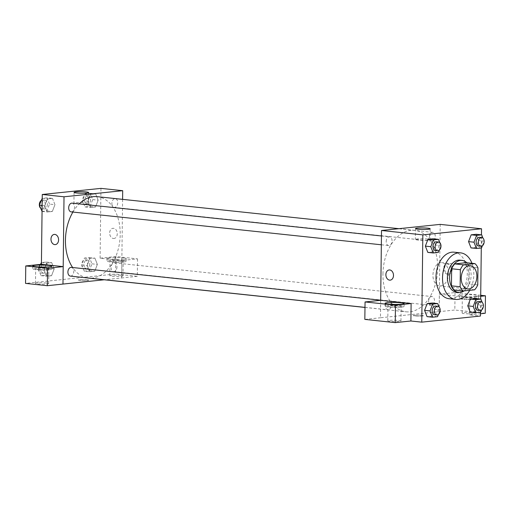 <?xml version="1.0" encoding="UTF-8"?>
<svg xmlns="http://www.w3.org/2000/svg" width="511" height="511" viewBox="0 0 511 511"><rect width="100%" height="100%" fill="white"/><g stroke="black" fill="none" stroke-linecap="round" stroke-linejoin="round"><path stroke-width="0.38" stroke-dasharray="2.56 1.92" d="M448.601 273.487A11.702 7.774 -83.9 0 1 439.543 285.936A11.702 7.774 -83.9 0 1 433.047 273.481A11.702 7.774 -83.9 0 1 442.009 262.667A11.702 7.774 -83.9 0 1 448.601 273.487M454.451 290.069L465.93 288.875L474.63 289.794M477.747 284.921L469.047 284.001L469.258 266.927L477.957 267.853M469.047 284.001A15.713 10.437 -83.9 0 1 465.93 288.875M466.249 262.692A15.713 10.437 -83.9 0 1 469.258 266.927M464.045 290.9A16.09 10.686 96.1 0 0 470.995 277.313A16.09 10.686 96.1 0 0 466.805 262.75M459.874 260.15A16.09 10.686 -83.9 0 1 468.932 275.027A16.09 10.686 -83.9 0 1 457.977 292.151A16.09 10.686 -83.9 0 1 456.476 292.151M471.947 263.293A23.404 15.541 -83.9 0 1 473.825 274.522A23.404 15.541 -83.9 0 1 469.73 290.305M454.119 252.185A23.404 15.541 -83.9 0 1 467.297 273.826A23.404 15.541 -83.9 0 1 449.182 298.731M480.506 312.208L480.666 299.063M481.292 247.976L481.451 234.83M480.755 312.183L475.313 311.608L470.235 312.132L475.313 311.608L477.938 304.792L475.473 298.513L477.938 304.792L483.374 305.374L482.205 302.397M437.557 316.679L432.121 316.105L427.036 316.635L432.121 316.105L434.74 309.296L432.28 303.01L434.74 309.296L440.182 309.87L439.013 306.894M438.342 252.447L432.906 251.872L427.822 252.402L432.906 251.872L435.525 245.063L433.066 238.778L435.525 245.063L440.961 245.638L439.799 242.661M481.534 247.95L476.099 247.375L471.021 247.899L476.099 247.375L478.724 240.56L476.258 234.281L478.724 240.56L484.16 241.141L482.991 238.164M380.701 300.315L380.452 317.765L439.173 311.659L439.39 294.202L469.801 297.428L469.583 314.885L480.461 316.034M380.663 300.315L380.452 317.765M390.212 280.143L390.219 280.143A5.116 3.788 -95.9 0 0 393.483 275.059A5.116 3.788 -95.9 0 0 389.746 269.961A5.116 3.788 -95.9 0 0 389.158 269.961L389.158 269.961M401.62 307.092A9.505 0.996 0.7 0 0 404.06 306.459A9.505 0.996 0.7 0 0 394.562 305.348A9.505 0.996 0.7 0 0 385.045 306.223A9.505 0.996 0.7 0 0 391.145 307.226A9.505 0.996 0.7 0 0 401.62 307.092M390.149 306.798A6.579 0.69 -179.3 0 1 387.97 306.261A6.579 0.69 -179.3 0 1 391.88 305.68A6.579 0.69 -179.3 0 1 398.957 305.885A6.579 0.69 -179.3 0 1 401.135 306.421A6.579 0.69 -179.3 0 1 397.226 307.002A6.579 0.69 -179.3 0 1 390.149 306.798M398.778 320.429A6.579 0.69 -179.3 0 1 400.956 320.965A6.579 0.69 -179.3 0 1 394.364 321.572A6.579 0.69 -179.3 0 1 387.792 320.806A6.579 0.69 -179.3 0 1 391.701 320.225A6.579 0.69 -179.3 0 1 398.778 320.429M364.835 319.394L380.491 317.765M428.148 240.106A7.339 0.767 0.7 0 0 430.026 239.614A7.339 0.767 0.7 0 0 422.699 238.758A7.339 0.767 0.7 0 0 415.354 239.435A7.339 0.767 0.7 0 0 420.061 240.208A7.339 0.767 0.7 0 0 428.148 240.106M448.313 274.03A5.116 3.788 -95.9 0 0 448.901 274.03A5.116 3.788 -95.9 0 0 452.139 268.55A5.116 3.788 -95.9 0 0 447.84 263.848A5.116 3.788 -95.9 0 0 444.576 268.933A5.116 3.788 -95.9 0 0 448.313 274.03M439.141 311.653L440.207 224.38M447.323 274.132A5.116 3.788 84.1 0 1 443.586 269.035A5.116 3.788 84.1 0 1 446.857 263.951A5.116 3.788 84.1 0 1 451.156 268.652A5.116 3.788 84.1 0 1 447.917 274.132A5.116 3.788 84.1 0 1 447.323 274.132M475.997 296.444A9.505 0.996 -179.3 0 1 465.515 296.578A9.505 0.996 -179.3 0 1 459.421 295.575A9.505 0.996 -179.3 0 1 468.938 294.7A9.505 0.996 -179.3 0 1 478.43 295.805A9.505 0.996 -179.3 0 1 475.997 296.444M469.801 297.428L480.704 296.291M480.71 295.294L455.039 292.573L439.39 294.202M475.958 299.35A9.505 0.996 0.7 0 0 478.398 298.718A9.505 0.996 0.7 0 0 468.9 297.606A9.505 0.996 0.7 0 0 459.383 298.481A9.505 0.996 0.7 0 0 465.483 299.484A9.505 0.996 0.7 0 0 475.958 299.35M464.486 299.056A6.579 0.69 -179.3 0 1 462.308 298.52A6.579 0.69 -179.3 0 1 466.217 297.939A6.579 0.69 -179.3 0 1 473.295 298.143A6.579 0.69 -179.3 0 1 475.473 298.68A6.579 0.69 -179.3 0 1 471.564 299.261A6.579 0.69 -179.3 0 1 464.486 299.056M473.116 312.687A6.579 0.69 -179.3 0 1 475.294 313.224A6.579 0.69 -179.3 0 1 468.702 313.831A6.579 0.69 -179.3 0 1 462.129 313.064A6.579 0.69 -179.3 0 1 466.038 312.483A6.579 0.69 -179.3 0 1 473.116 312.687M455.039 292.573L454.828 310.024L439.173 311.659M485.239 313.256L454.828 310.024M469.583 314.885L480.487 313.748M414.689 315.23A5.116 0.537 0.7 0 0 413.38 315.568A5.116 0.537 0.7 0 0 418.49 316.168A5.116 0.537 0.7 0 0 423.613 315.696A5.116 0.537 0.7 0 0 420.329 315.153A5.116 0.537 0.7 0 0 414.689 315.23A5.116 0.537 -179.3 0 1 420.329 315.153A5.116 0.537 -179.3 0 1 423.613 315.689A5.116 0.537 -179.3 0 1 418.49 316.162A5.116 0.537 -179.3 0 1 413.38 315.568A5.116 0.537 -179.3 0 1 414.689 315.223M429.387 237.015A4.388 2.913 -83.9 0 1 432.785 232.345A4.388 2.913 -83.9 0 1 435.219 237.015A4.388 2.913 -83.9 0 1 431.859 241.071A4.388 2.913 -83.9 0 1 429.387 237.015M385.409 305.744A4.388 2.913 -83.9 0 1 388.801 301.075A4.388 2.913 -83.9 0 1 391.273 305.131A4.388 2.913 -83.9 0 1 387.875 309.8A4.388 2.913 -83.9 0 1 385.409 305.744M428.601 301.247A4.388 2.913 -83.9 0 1 431.999 296.578A4.388 2.913 -83.9 0 1 434.471 300.634A4.388 2.913 -83.9 0 1 431.073 305.303A4.388 2.913 -83.9 0 1 428.601 301.247M386.188 241.511A4.388 2.913 -83.9 0 1 389.586 236.842A4.388 2.913 -83.9 0 1 392.058 240.898A4.388 2.913 -83.9 0 1 388.66 245.567A4.388 2.913 -83.9 0 1 386.188 241.511M382.943 273.922A40.957 27.198 -83.9 0 1 414.651 230.346A40.957 27.198 -83.9 0 1 437.716 268.218A40.957 27.198 -83.9 0 1 406.009 311.799A40.957 27.198 -83.9 0 1 382.943 273.922M97.147 196.652A40.957 27.198 -83.9 0 1 120.213 234.523A40.957 27.198 -83.9 0 1 88.505 278.099M86.902 277.856A40.957 27.198 -83.9 0 1 72.645 267.521M72.913 212.059A40.957 27.198 -83.9 0 1 79.179 203.895M111.877 203.314A4.388 2.913 96.1 0 0 114.349 207.377A4.388 2.913 96.1 0 0 117.709 203.321A4.388 2.913 96.1 0 0 115.275 198.645A4.388 2.913 96.1 0 0 111.877 203.314M71.297 267.374A4.388 2.913 -83.9 0 1 73.769 271.437A4.388 2.913 -83.9 0 1 70.371 276.106M116.962 266.94A4.388 2.913 -83.9 0 1 113.563 271.609A4.388 2.913 -83.9 0 1 111.13 266.934A4.388 2.913 -83.9 0 1 114.49 262.878A4.388 2.913 -83.9 0 1 116.962 266.94M72.083 203.142A4.388 2.913 -83.9 0 1 74.555 207.204A4.388 2.913 -83.9 0 1 71.157 211.873M122.595 199.347L121.848 260.501L137.536 258.873L115.754 256.567L100.099 258.196L121.848 260.501L121.637 277.958L104.218 279.773M63.16 266.614L62.949 284.065M87.017 279.734A5.116 0.537 0.7 0 0 81.511 279.574A5.116 0.537 0.7 0 0 78.47 280.028A5.116 0.537 0.7 0 0 83.587 280.622A5.116 0.537 0.7 0 0 88.71 280.149A5.116 0.537 0.7 0 0 87.017 279.734A5.116 0.537 -179.3 0 1 88.71 280.149A5.116 0.537 -179.3 0 1 83.587 280.622A5.116 0.537 -179.3 0 1 78.47 280.022A5.116 0.537 -179.3 0 1 81.511 279.574A5.116 0.537 -179.3 0 1 87.017 279.728M46.475 283.037A6.579 0.69 0.7 0 0 39.398 282.839A6.579 0.69 0.7 0 0 35.495 283.42A6.579 0.69 0.7 0 0 42.068 284.186A6.579 0.69 0.7 0 0 48.654 283.579A6.579 0.69 0.7 0 0 46.475 283.037M120.813 275.301A6.579 0.69 0.7 0 0 113.736 275.097A6.579 0.69 0.7 0 0 109.833 275.678A6.579 0.69 0.7 0 0 116.406 276.445A6.579 0.69 0.7 0 0 122.991 275.838A6.579 0.69 0.7 0 0 120.813 275.301M137.536 258.873L137.318 276.33L115.537 274.017L25.55 283.388M137.318 276.33L121.637 277.958M46.654 268.492A6.579 0.69 -179.3 0 1 48.832 269.035A6.579 0.69 -179.3 0 1 44.923 269.61A6.579 0.69 -179.3 0 1 37.852 269.412A6.579 0.69 -179.3 0 1 35.668 268.869A6.579 0.69 -179.3 0 1 39.577 268.294A6.579 0.69 -179.3 0 1 46.654 268.492M49.318 269.699A9.505 0.996 0.7 0 0 51.758 269.067A9.505 0.996 0.7 0 0 42.266 267.956A9.505 0.996 0.7 0 0 32.742 268.837A9.505 0.996 0.7 0 0 38.842 269.84A9.505 0.996 0.7 0 0 49.318 269.699M120.992 260.751A6.579 0.69 -179.3 0 1 123.17 261.293A6.579 0.69 -179.3 0 1 116.578 261.9A6.579 0.69 -179.3 0 1 110.006 261.134A6.579 0.69 -179.3 0 1 113.915 260.553A6.579 0.69 -179.3 0 1 120.992 260.751M123.656 261.964A9.505 0.996 0.7 0 0 126.096 261.325A9.505 0.996 0.7 0 0 116.604 260.22A9.505 0.996 0.7 0 0 107.08 261.095A9.505 0.996 0.7 0 0 113.18 262.098A9.505 0.996 0.7 0 0 123.656 261.964M123.694 259.051A9.505 0.996 -179.3 0 1 113.212 259.186A9.505 0.996 -179.3 0 1 107.118 258.183A9.505 0.996 -179.3 0 1 116.636 257.308A9.505 0.996 -179.3 0 1 126.134 258.419A9.505 0.996 -179.3 0 1 123.694 259.051M115.754 256.567L115.537 274.017M121.88 260.508L121.669 277.958M54.172 268.901L51.7 262.628L46.629 263.152L43.997 269.955L46.469 276.24L51.547 275.716L54.179 268.907L51.707 262.622L46.629 263.152L44.003 269.961L46.469 276.24L51.547 275.716L54.172 268.901L48.737 268.326L46.271 262.047L41.436 262.552M42.132 205.448L44.789 205.729L47.255 212.008M42.062 211.458L47.248 212.008L52.333 211.484L54.958 204.668L52.492 198.389L47.408 198.92L44.789 205.729L47.248 212.008L52.333 211.484L54.958 204.675M41.813 211.433L46.897 210.902L49.516 204.093L54.958 204.668L52.486 198.396M49.516 204.093L47.057 197.814L52.492 198.389L47.408 198.92L44.783 205.722M87.981 201.232L90.453 207.504L95.525 206.981L98.157 200.178L95.685 193.899L90.607 194.423L87.981 201.225L90.447 207.511L95.525 206.981L98.15 200.171L95.691 193.893L90.607 194.423L87.981 201.232L82.546 200.657L85.011 206.936L90.089 206.406L92.715 199.597L90.249 193.318L85.171 193.841L82.546 200.657M84.226 271.169L89.304 270.638L91.929 263.829L89.463 257.55L84.385 258.074L81.76 264.89L84.226 271.169L89.661 271.743L94.746 271.213L97.365 264.404L94.905 258.125L89.821 258.655L87.196 265.458L89.661 271.743L94.746 271.213L97.371 264.411L94.899 258.132M81.76 264.89L87.202 265.465L89.668 271.737M100.099 258.196L100.954 188.374M76.356 203.8A7.339 0.767 0.7 0 0 84.245 204.03A7.339 0.767 0.7 0 0 88.601 203.384A7.339 0.767 0.7 0 0 81.275 202.522A7.339 0.767 0.7 0 0 73.929 203.199A7.339 0.767 0.7 0 0 76.356 203.8M113.41 238.49A5.116 3.788 -95.9 0 0 113.998 238.49A5.116 3.788 -95.9 0 0 117.236 233.003A5.116 3.788 -95.9 0 0 112.937 228.302A5.116 3.788 -95.9 0 0 109.673 233.393A5.116 3.788 -95.9 0 0 113.41 238.49A5.116 3.788 84.1 0 1 109.667 233.393A5.116 3.788 84.1 0 1 112.937 228.302A5.116 3.788 84.1 0 1 117.236 233.003A5.116 3.788 84.1 0 1 113.998 238.49A5.116 3.788 84.1 0 1 113.404 238.49M55.309 244.603L55.316 244.597A5.116 3.788 -95.9 0 0 58.58 239.512A5.116 3.788 -95.9 0 0 54.843 234.415A5.116 3.788 -95.9 0 0 54.255 234.415L54.255 234.415M90.562 199.82A4.388 2.913 -83.9 0 1 87.164 204.489A4.388 2.913 -83.9 0 1 84.73 199.82A4.388 2.913 -83.9 0 1 88.09 195.764A4.388 2.913 -83.9 0 1 90.562 199.82M85.011 206.936L90.447 207.511M90.089 206.406L95.525 206.981M92.715 199.597L98.15 200.171M90.249 193.318L95.691 193.893M85.171 193.841L90.607 194.423M88.39 199.59A4.388 2.913 -83.9 0 1 84.992 204.259A4.388 2.913 -83.9 0 1 82.558 199.584A4.388 2.913 -83.9 0 1 85.918 195.534A4.388 2.913 -83.9 0 1 88.39 199.59M47.057 197.814L42.221 198.319M47.37 204.317A4.388 2.913 -83.9 0 1 43.972 208.986A4.388 2.913 -83.9 0 1 41.538 204.317A4.388 2.913 -83.9 0 1 44.898 200.261A4.388 2.913 -83.9 0 1 47.37 204.317M46.897 210.902L52.333 211.484M42.221 198.37L47.408 198.92M41.142 200.516A4.388 2.913 -83.9 0 1 42.726 200.031A4.388 2.913 -83.9 0 1 45.198 204.087A4.388 2.913 -83.9 0 1 41.8 208.756A4.388 2.913 -83.9 0 1 40.516 208.13M89.783 264.053A4.388 2.913 -83.9 0 1 86.385 268.722A4.388 2.913 -83.9 0 1 83.945 264.053A4.388 2.913 -83.9 0 1 87.311 259.997A4.388 2.913 -83.9 0 1 89.783 264.053M89.304 270.638L94.746 271.213M91.929 263.829L97.365 264.404M89.463 257.55L94.905 258.125L89.821 258.655L87.202 265.465M84.385 258.074L89.821 258.655M87.605 263.823A4.388 2.913 -83.9 0 1 84.206 268.492A4.388 2.913 -83.9 0 1 81.773 263.817A4.388 2.913 -83.9 0 1 85.133 259.76A4.388 2.913 -83.9 0 1 87.605 263.823M40.484 264.404L38.568 269.386L41.027 275.665L46.111 275.135L48.737 268.326M46.584 268.55A4.388 2.913 -83.9 0 1 43.186 273.219A4.388 2.913 -83.9 0 1 40.752 268.55A4.388 2.913 -83.9 0 1 44.112 264.494A4.388 2.913 -83.9 0 1 46.584 268.55M38.568 269.386L44.003 269.961M41.027 275.665L46.469 276.24M46.111 275.135L51.547 275.716M46.271 262.047L51.707 262.622M41.436 262.603L46.629 263.152M44.412 268.32A4.388 2.913 -83.9 0 1 41.014 272.989A4.388 2.913 -83.9 0 1 38.581 268.32A4.388 2.913 -83.9 0 1 41.94 264.264A4.388 2.913 -83.9 0 1 44.412 268.32M482.371 245.778L484.16 241.141M479.542 237.302A4.388 2.913 -83.9 0 1 482.007 241.364A4.388 2.913 -83.9 0 1 478.615 246.034M476.099 247.375L478.724 240.56M439.179 250.275L440.961 245.638M436.343 241.805A4.388 2.913 -83.9 0 1 438.815 245.861A4.388 2.913 -83.9 0 1 435.417 250.531M432.906 251.872L435.525 245.063M481.586 310.011L483.374 305.374M478.756 301.535A4.388 2.913 -83.9 0 1 481.228 305.597A4.388 2.913 -83.9 0 1 477.83 310.266M475.313 311.608L477.938 304.792M438.393 314.508L440.182 309.87M435.557 306.038A4.388 2.913 -83.9 0 1 438.029 310.094A4.388 2.913 -83.9 0 1 434.631 314.763M432.121 316.105L434.74 309.296M470.28 265.669L442.009 262.667M467.814 288.939L439.543 285.936M385.083 303.317L385.045 306.223M404.092 303.547L404.06 306.459M400.956 320.965L401.135 306.421M387.792 320.806L387.97 306.261M415.488 228.615L415.354 239.435M430.16 228.794L430.026 239.614M447.84 263.848L446.857 263.951M448.901 274.03L447.917 274.132M459.421 295.575L459.383 298.481M478.43 295.805L478.398 298.718M475.294 313.224L475.473 298.68M462.129 313.064L462.308 298.52M364.982 307.443L406.009 311.799M398.931 228.679L414.651 230.346M432.785 232.345L115.275 198.645M431.859 241.071L114.349 207.377M364.982 307.373L387.875 309.8M380.669 300.213L388.801 301.075M113.563 271.609L431.073 305.303M114.49 262.878L431.999 296.578M381.347 244.788L388.66 245.567M381.455 235.98L389.586 236.842M48.654 283.579L48.832 269.035M35.495 283.42L35.668 268.869M32.781 265.924L32.742 268.837M51.796 266.161L51.758 269.067M122.991 275.838L123.17 261.293M109.833 275.678L110.006 261.134M107.118 258.183L107.08 261.095M126.134 258.419L126.096 261.325M74.063 192.379L73.929 203.199M88.735 192.558L88.601 203.384M84.992 204.259L87.164 204.489M85.918 195.534L88.09 195.764M41.8 208.756L43.972 208.986M42.726 200.031L44.898 200.261M84.206 268.492L86.385 268.722M85.133 259.76L87.311 259.997M41.014 272.989L43.186 273.219M41.94 264.264L44.112 264.494"/><path stroke-width="0.77" d="M476.872 276.489A11.702 7.774 -83.9 0 1 467.814 288.939A11.702 7.774 -83.9 0 1 461.318 276.483A11.702 7.774 -83.9 0 1 470.28 265.669A11.702 7.774 -83.9 0 1 476.872 276.489M474.949 263.612L463.464 264.813A15.713 10.437 -83.9 0 0 460.347 269.687L460.136 286.754A15.713 10.437 -83.9 0 0 463.145 290.989L474.63 289.794A15.713 10.437 -83.9 0 0 477.747 284.921L477.957 267.853A15.713 10.437 -83.9 0 0 474.949 263.612L466.249 262.692L454.771 263.887L463.464 264.813M454.771 263.887A15.713 10.437 -83.9 0 0 451.647 268.76L451.443 285.834A15.713 10.437 -83.9 0 0 454.451 290.069L463.145 290.989M466.805 262.75A16.09 10.686 96.1 0 0 462.046 260.38A16.09 10.686 96.1 0 0 449.725 275.25A16.09 10.686 96.1 0 0 458.648 292.381A16.09 10.686 96.1 0 0 460.156 292.381A16.09 10.686 96.1 0 0 464.045 290.9M458.648 292.381L456.476 292.151A16.09 10.686 -83.9 0 1 447.547 275.02A16.09 10.686 -83.9 0 1 459.874 260.15L462.046 260.38M451.443 285.834L460.136 286.754M451.647 268.76L460.347 269.687M469.73 290.305A23.404 15.541 -83.9 0 1 455.703 299.42A23.404 15.541 -83.9 0 1 442.718 274.509A23.404 15.541 -83.9 0 1 460.641 252.875A23.404 15.541 -83.9 0 1 471.947 263.293M455.703 299.42L449.182 298.731A23.404 15.541 -83.9 0 1 436.19 273.819A23.404 15.541 -83.9 0 1 454.119 252.185L460.641 252.875M481.451 234.83L481.528 228.762L422.84 234.875L421.773 322.147L480.461 316.034L480.506 312.208M480.666 299.063L481.292 247.976M482.205 302.397L480.915 299.088L475.473 298.513L470.395 299.044L467.769 305.853L470.235 312.132L475.671 312.713L480.755 312.183L481.586 310.011M439.013 306.894L437.716 303.591L432.28 303.01L427.196 303.54L424.577 310.349L427.036 316.635L432.478 317.21L437.557 316.679L438.393 314.508M439.799 242.661L438.502 239.359L433.066 238.778L427.982 239.308L425.363 246.117L427.822 252.402L433.258 252.977L438.342 252.447L439.179 250.275M482.991 238.164L481.694 234.856L476.258 234.281L471.18 234.811L468.555 241.62L471.021 247.899L476.456 248.48L481.534 247.95L482.371 245.778M389.746 269.961A5.116 3.788 84.1 0 1 393.483 275.059A5.116 3.788 84.1 0 1 390.212 280.143A5.116 3.788 84.1 0 1 385.914 275.442A5.116 3.788 84.1 0 1 389.152 269.961A5.116 3.788 84.1 0 1 389.746 269.961M411.112 303.54L395.463 305.169L365.052 301.944L380.701 300.315L411.112 303.54L410.901 320.997L421.773 322.147M481.528 228.762L440.207 224.38L381.519 230.493L422.84 234.875M381.519 230.493L380.663 300.315M389.158 269.961A5.116 3.788 -95.9 0 0 385.92 275.442A5.116 3.788 -95.9 0 0 390.219 280.143M401.659 304.179A9.505 0.996 -179.3 0 1 391.177 304.32A9.505 0.996 -179.3 0 1 385.083 303.317A9.505 0.996 -179.3 0 1 394.601 302.435A9.505 0.996 -179.3 0 1 404.092 303.547A9.505 0.996 -179.3 0 1 401.659 304.179M365.052 301.944L364.835 319.394L395.246 322.626L395.463 305.169M410.901 320.997L395.246 322.626M428.275 229.286A7.339 0.767 -179.3 0 1 420.195 229.388A7.339 0.767 -179.3 0 1 415.488 228.615A7.339 0.767 -179.3 0 1 422.833 227.938A7.339 0.767 -179.3 0 1 430.16 228.794A7.339 0.767 -179.3 0 1 428.275 229.286M480.704 296.291L485.45 295.799L480.71 295.294M485.45 295.799L485.239 313.256L480.487 313.748M364.982 307.443L88.505 278.099A40.957 27.198 -83.9 0 1 86.902 277.856M72.645 267.521A40.957 27.198 -83.9 0 1 72.913 212.059M79.179 203.895A40.957 27.198 -83.9 0 1 97.147 196.652L398.931 228.679M364.982 307.373L70.371 276.106A4.388 2.913 -83.9 0 1 67.937 271.43A4.388 2.913 -83.9 0 1 71.297 267.374L380.669 300.213M381.347 244.788L71.157 211.873A4.388 2.913 -83.9 0 1 68.723 207.198A4.388 2.913 -83.9 0 1 72.083 203.142L381.455 235.98M104.218 279.773L62.981 284.065M122.595 199.347L122.704 190.686L64.016 196.792L63.198 266.614L47.542 268.249L25.761 265.937L41.417 264.302L63.16 266.614M63.198 266.614L62.981 284.071L47.331 285.7L25.55 283.388L25.761 265.937M49.356 266.793A9.505 0.996 -179.3 0 1 38.874 266.927A9.505 0.996 -179.3 0 1 32.781 265.924A9.505 0.996 -179.3 0 1 42.298 265.049A9.505 0.996 -179.3 0 1 51.796 266.161A9.505 0.996 -179.3 0 1 49.356 266.793M47.542 268.249L47.331 285.7M122.704 190.686L100.954 188.374L42.266 194.487L41.417 264.302M76.49 192.979A7.339 0.767 -179.3 0 1 74.063 192.379A7.339 0.767 -179.3 0 1 81.409 191.702A7.339 0.767 -179.3 0 1 88.735 192.558A7.339 0.767 -179.3 0 1 84.379 193.209A7.339 0.767 -179.3 0 1 76.49 192.979M42.266 194.487L64.016 196.792M54.843 234.415A5.116 3.788 84.1 0 1 58.58 239.512A5.116 3.788 84.1 0 1 55.309 244.603A5.116 3.788 84.1 0 1 51.011 239.902A5.116 3.788 84.1 0 1 54.249 234.415A5.116 3.788 84.1 0 1 54.843 234.415M54.255 234.415A5.116 3.788 -95.9 0 0 51.017 239.902A5.116 3.788 -95.9 0 0 55.316 244.597M42.221 198.319L39.353 205.154L42.062 211.458M39.353 205.154L42.132 205.448M40.516 208.13A4.388 2.913 -83.9 0 1 39.347 204.247A4.388 2.913 -83.9 0 1 41.142 200.516M41.436 262.552L40.484 264.404M481.694 234.856L476.616 235.386L473.991 242.195L476.456 248.48M480.787 246.264L478.615 246.034A4.388 2.913 -83.9 0 1 476.175 241.358A4.388 2.913 -83.9 0 1 479.542 237.302L481.713 237.538A4.388 2.913 -83.9 0 1 484.185 241.594A4.388 2.913 -83.9 0 1 480.787 246.264A4.388 2.913 -83.9 0 1 478.353 241.594A4.388 2.913 -83.9 0 1 481.713 237.538M476.258 234.281L471.18 234.811L468.555 241.62L473.991 242.195M468.555 241.62L471.021 247.899M471.18 234.811L476.616 235.386M438.502 239.359L433.417 239.883L430.799 246.698L433.258 252.977M437.595 250.76L435.417 250.531A4.388 2.913 -83.9 0 1 432.983 245.861A4.388 2.913 -83.9 0 1 436.343 241.805L438.521 242.035A4.388 2.913 -83.9 0 1 440.993 246.091A4.388 2.913 -83.9 0 1 437.595 250.76A4.388 2.913 -83.9 0 1 435.155 246.091A4.388 2.913 -83.9 0 1 438.521 242.035M433.066 238.778L427.982 239.308L425.363 246.117L430.799 246.698M425.363 246.117L427.822 252.402M427.982 239.308L433.417 239.883M480.915 299.088L475.83 299.618L473.205 306.428L475.671 312.713M480.001 310.496L477.83 310.266A4.388 2.913 -83.9 0 1 475.39 305.591A4.388 2.913 -83.9 0 1 478.756 301.535L480.928 301.771A4.388 2.913 -83.9 0 1 483.4 305.827A4.388 2.913 -83.9 0 1 480.001 310.496A4.388 2.913 -83.9 0 1 477.568 305.827A4.388 2.913 -83.9 0 1 480.928 301.771M475.473 298.513L470.395 299.044L467.769 305.853L473.205 306.428M467.769 305.853L470.235 312.132M470.395 299.044L475.83 299.618M437.716 303.591L432.638 304.115L430.013 310.931L432.478 317.21M436.809 314.993L434.631 314.763A4.388 2.913 -83.9 0 1 432.197 310.094A4.388 2.913 -83.9 0 1 435.557 306.038L437.735 306.268A4.388 2.913 -83.9 0 1 440.207 310.324A4.388 2.913 -83.9 0 1 436.809 314.993A4.388 2.913 -83.9 0 1 434.376 310.324A4.388 2.913 -83.9 0 1 437.735 306.268M432.28 303.01L427.196 303.54L424.577 310.349L430.013 310.931M424.577 310.349L427.036 316.635M427.196 303.54L432.638 304.115"/></g></svg>
